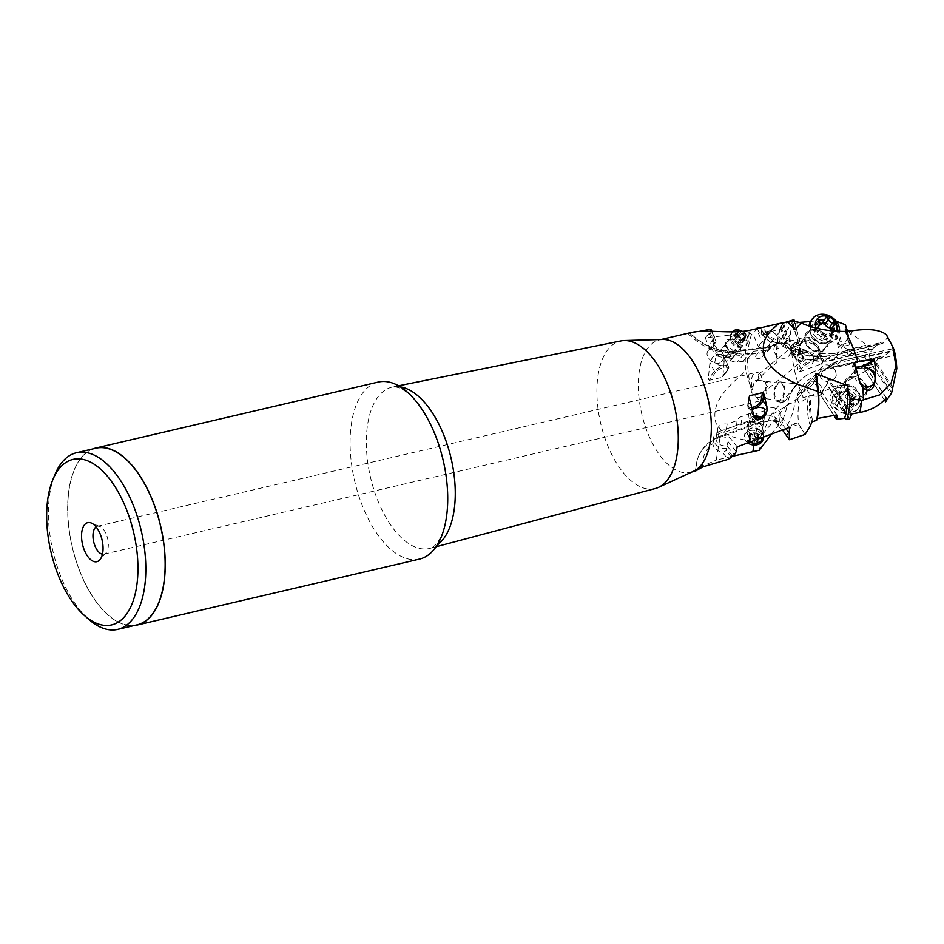 <?xml version="1.0" encoding="UTF-8"?>
<svg xmlns="http://www.w3.org/2000/svg" width="944" height="944" viewBox="0 0 944 944"><rect width="100%" height="100%" fill="white"/><g stroke="black" fill="none" stroke-linecap="round" stroke-linejoin="round"><path stroke-width="0.71" stroke-dasharray="4.72 3.54" d="M54.799 474.891A90.683 45.347 -103.1 0 0 64.286 584.501A90.683 45.347 -103.1 0 0 88.465 619.099M137.057 624.845A90.683 45.347 76.9 0 1 83.603 579.994A90.683 45.347 76.9 0 1 95.816 448.223M92.878 448.907A90.884 45.442 -103.1 0 0 83.532 580.088A90.884 45.442 -103.1 0 0 134.119 625.53M419.561 559.084A90.884 45.442 76.9 0 1 365.977 514.138A90.884 45.442 76.9 0 1 378.225 382.072M655.372 488.508A75.78 37.89 76.9 0 1 610.143 451.161A75.78 37.89 76.9 0 1 620.916 340.937M662.818 339.498A67.992 33.996 -103.1 0 0 659.372 339.934A67.992 33.996 -103.1 0 0 650.204 438.736A67.992 33.996 -103.1 0 0 690.288 472.366A67.992 33.996 -103.1 0 0 693.58 471.233M711.387 329.81L709.51 331.191L711.328 330.896L705.203 337.822L749.489 332.996A67.992 33.996 76.9 0 0 745.748 370.992C730.857 384.267 709.534 401.283 716.071 423.36C721.299 430.252 722.962 438.323 761.041 442.252L759.306 450.217M731.86 456.424L716.225 460.117L720.036 437.332A5.723 2.136 70.2 0 1 720.827 436.022A5.723 2.136 70.2 0 1 720.945 435.986L718.431 436.966L719.34 431.502L762.858 415.856A11.446 8.838 -170.5 0 1 777.018 418.865A8.59 6.62 9.5 0 0 763.637 418.298L764.18 410.805A8.59 6.62 -170.5 0 1 771.649 407.43A8.59 6.62 -170.5 0 1 779.437 411.407A8.59 6.62 -170.5 0 1 780.417 415.525A8.59 6.62 -170.5 0 1 780.334 415.879L789.585 427.325M695.339 471.15L696.696 462.407A45.796 35.341 -170.5 0 1 720.036 437.332L757.513 423.856A45.796 35.341 -170.5 0 1 781.443 421.142L782.706 419.974L767.956 420.198L771.342 420.245L775.083 421.72A40.073 30.916 -170.5 0 1 782.847 422.086L779.638 427.526L778.139 425.661L780.334 415.879M720.945 435.986L758.41 422.523A5.723 2.136 -109.8 0 0 758.303 422.546L720.827 436.022C707.339 441.143 699.292 449.934 696.696 462.407A45.796 35.341 -170.5 0 0 696.483 469.947C691.232 471.422 697.817 468.141 716.225 460.117M732.214 455.645L726.491 448.553L726.125 450.713L722.396 452.27L728.119 459.362M731.435 457.297L726.125 450.713M702.82 466.879A40.073 30.916 -170.5 0 1 712.803 443.645A11.446 8.838 9.5 0 0 714.148 447.208A11.446 8.838 9.5 0 0 722.396 452.27M726.491 448.553A11.446 8.838 -170.5 0 1 714.809 443.255A11.446 8.838 -170.5 0 1 713.511 437.768A11.446 8.838 -170.5 0 1 719.34 431.502M712.803 443.645L713.959 439.597L718.431 436.966M758.41 422.523L765.785 420.517M760.829 421.72L761.938 421.402L762.858 415.856M737.193 446.831L729.264 437.001A8.59 6.62 -170.5 0 1 718.478 433.331A8.59 6.62 -170.5 0 1 717.499 429.213L716.059 437.839A8.59 6.62 9.5 0 1 723.965 432.564L736.237 428.151A11.446 8.838 9.5 0 1 740.875 424.776L747.365 422.44A11.446 8.838 9.5 0 1 753.855 421.815L763.637 418.298M716.059 437.839A8.59 6.62 9.5 0 0 717.039 441.945A8.59 6.62 9.5 0 0 726.939 445.804L734.338 454.961M717.499 429.213A8.59 6.62 -170.5 0 1 727.163 424.116L737.075 420.552A11.446 8.838 -170.5 0 1 742.314 416.151L748.816 413.814A11.446 8.838 -170.5 0 1 756.769 413.472L764.18 410.805M753.855 421.815L755.92 418.499L756.769 413.472M747.813 430.842A8.59 6.62 9.5 0 0 759.389 434.311A8.59 6.62 9.5 0 0 762.835 425.508A8.59 6.62 9.5 0 0 751.259 422.039A8.59 6.62 9.5 0 0 747.813 430.842M737.075 420.552L736.237 428.151M723.965 432.564L726.325 429.142L736.237 425.579M726.325 429.142L727.163 424.116M726.939 445.804L729.264 437.001M736.19 451.645L728.426 442.028M785.845 428.777L779.496 420.906M782.482 430.063L779.638 427.526M805.055 434.441L798.801 424.328A75.732 58.493 39.7 0 1 799.167 403.135A8.59 6.632 39.7 0 1 798.553 394.391A8.59 6.632 39.7 0 1 801.751 392.527A8.59 6.632 39.7 0 1 802.73 392.397A75.732 58.493 39.7 0 1 811.84 379.417L818.436 375.712A72.83 56.251 39.7 0 0 817.87 376.373A72.83 56.251 39.7 0 0 812.43 384.715L802.73 392.397M798.801 424.328C794.057 422.947 791.839 422.865 792.134 424.116L786.576 436.104M815.297 376.302L826.602 368.372L828.572 365.989A72.83 56.251 -140.3 0 1 833.894 362.791L832.065 365.092L818.177 374.143A75.732 58.493 39.7 0 0 815.297 376.302A8.59 6.632 39.7 0 0 812.666 378.025A8.59 6.632 39.7 0 0 811.84 379.417M761.041 442.252L761.95 435.042L787.272 404.539A103.049 79.579 39.7 0 1 782.659 419.974L782.847 422.086M778.139 425.661A8.59 6.62 9.5 0 0 777.337 423.986A8.59 6.62 9.5 0 0 776.357 422.818A11.446 8.838 9.5 0 0 775.083 421.72M771.331 434.287L781.443 421.142M797.173 399.206L821.87 369.458L879.171 357.316L872.209 366.52L867.276 370.083C846.485 382.556 825.162 391.736 803.285 397.613L797.173 399.206L770.316 415.785L761.95 435.042M785.29 400.94L783.249 401.991L785.137 398.203L797.09 384.125L785.29 400.94M847.464 331.037L844.892 328.996L846.048 325.727M847.806 331.214L866.887 344.997L849.128 349.398A3.717 3.068 34.1 0 0 847.464 353.575A3.717 3.068 34.1 0 0 848.031 354.389A3.717 3.068 34.1 0 0 849.635 355.546L832.773 359.723A44.946 37.064 34.1 0 1 825.15 360.844A71.307 58.799 34.1 0 1 813.704 360.525L819.286 353.233A8.59 7.08 -145.9 0 1 818.696 353.788C815.38 355.935 811.687 355.605 807.627 352.773A8.59 7.08 -145.9 0 1 805.586 350.236L798.589 355.369A8.59 7.08 -145.9 0 1 799.615 351.723A8.59 7.08 -145.9 0 1 801.055 350.248L799.91 345.941A60.145 49.595 -145.9 0 1 785.845 339.368L786.718 342.66L785.904 343.864L784.7 343.781L780.499 327.91L780.936 326.742A67.992 33.996 -103.1 0 0 777.172 348.879L791.131 340.796L801.291 338.188L808.135 337.551C833.458 337.987 853.164 348.843 867.276 370.083M872.209 366.52A25.24 12.626 76.9 0 1 869.117 349.717L866.887 344.997M799.261 322.435L793.302 323.709L792.771 323.296L794.128 319.839M810.53 321.562L833.54 324.535L839.511 347.073L841.989 344.336L850.037 342.353L847.098 331.285M836.242 321.22L834.72 321.373L833.54 324.535M844.892 328.996L849.057 344.713L850.037 342.353M847.511 331.25L850.509 342.566M845.612 330.093L849.541 344.926L839.511 347.073M835.829 321.09L841.989 344.336M834.72 321.373L840.962 344.926M838.484 347.663L832.455 324.901M793.302 323.709L800.642 351.428A8.59 7.08 -145.9 0 1 813.032 356.254A8.59 7.08 -145.9 0 1 813.704 360.525M805.421 343.404A12.591 10.384 -145.9 0 1 811.262 329.845A12.591 10.384 -145.9 0 1 827.109 337.822A12.591 10.384 -145.9 0 1 821.268 351.392A12.591 10.384 -145.9 0 1 805.421 343.404M813.811 360.856A72.157 59.507 34.1 0 0 825.611 361.198A45.796 37.772 34.1 0 0 833.387 360.053L850.815 355.735A2.148 0.72 -24.4 0 1 851.358 354.732A2.148 0.72 -24.4 0 1 853.388 353.764A4.295 1.947 76.1 0 1 852.29 355.746A4.295 1.947 76.1 0 1 852.031 355.77A4.295 1.947 76.1 0 1 850.922 355.156A4.295 1.947 76.1 0 1 849.128 349.398M850.815 355.735A2.431 0.838 176.9 0 1 849.635 355.546M853.388 353.764L872.504 349.032L871.241 351.05L869.117 349.717M879.171 357.316L880.174 356.631L882.18 357.457L889.614 351.817L891.431 349.091L894.263 352.018A25.24 12.626 76.9 0 0 891.832 345.516A25.24 12.626 76.9 0 0 887.148 337.987L883.478 342.837L882.522 343.51L880.457 342.696L873.023 348.336L834.933 357.776L827.156 358.921A72.157 59.507 -145.9 0 1 815.356 358.567M873.023 348.336L872.504 349.032M798.058 360.325A8.59 7.08 34.1 0 0 805.138 365.835A8.59 7.08 34.1 0 0 812.56 363.239A8.59 7.08 34.1 0 0 813.48 361.045A8.59 7.08 34.1 0 0 812.855 356.513A8.59 7.08 34.1 0 0 805.775 351.015A8.59 7.08 34.1 0 0 798.353 353.599A8.59 7.08 34.1 0 0 797.432 355.794A8.59 7.08 34.1 0 0 798.058 360.325M792.771 323.296L800.229 351.463L801.055 350.248M805.586 350.236A75.072 61.903 -145.9 0 1 795.108 346.247L791.473 352.041A72.157 59.507 -145.9 0 0 799.379 355.074M795.108 346.247A8.59 7.08 -145.9 0 1 791.048 347.663L783.26 344.123L783.001 345.233A68.7 56.652 34.1 0 0 836.998 354.354A5.723 2.608 76.1 0 1 836.148 355.003A5.723 2.608 76.1 0 1 833.812 353.634L823.262 353.646A75.072 61.903 -145.9 0 1 819.286 353.233M827.31 358.921L833.977 353.611L880.457 342.696M882.18 357.457L831.511 368.195L824.206 370.626M831.924 365.175A72.83 56.251 39.7 0 0 826.873 368.184L818.177 374.143A62.977 48.64 -140.3 0 0 794.765 403.713A108.784 84.004 39.7 0 1 783.496 431.455M833.906 415.478L820.737 395.536L821.54 394.557L820.596 393.129A8.59 6.632 39.7 0 0 814.165 383.889A71.968 55.578 -140.3 0 1 819.699 375.523L819.014 375.016L818.436 375.712M819.699 375.523A8.59 6.632 39.7 0 0 827.18 381.647L828.041 382.957L826.732 384.538L849.553 419.077M851.83 413.932L829.481 380.102L827.18 381.647M829.481 380.102A8.59 6.632 39.7 0 0 831.688 379.995A8.59 6.632 39.7 0 0 834.885 378.131A8.59 6.632 39.7 0 0 829.894 365.93A71.968 55.578 -140.3 0 1 834.732 363.062A44.946 34.704 -140.3 0 1 842.697 360.254L865.412 355.44A3.717 2.879 -140.3 0 0 865.129 357.033A3.717 2.879 -140.3 0 0 869.99 360.655L894.641 355.44L894.475 352.761A25.24 12.626 76.9 0 1 895.502 357.292L894.641 355.44M831.924 379.712A8.59 6.632 -140.3 0 1 824.183 377.399A8.59 6.632 -140.3 0 1 821.905 366.886A8.59 6.632 -140.3 0 1 825.103 365.021A8.59 6.632 -140.3 0 1 832.844 367.346A8.59 6.632 -140.3 0 1 835.121 377.86A8.59 6.632 -140.3 0 1 831.924 379.712M812.43 384.715L813.008 384.019A72.83 56.251 -140.3 0 1 818.46 375.677A72.83 56.251 -140.3 0 1 819.014 375.016M820.596 393.129L821.646 391.866L836.714 414.959M813.008 384.019L814.165 383.889M810.99 381.388A8.59 6.632 -140.3 0 1 818.731 383.712A8.59 6.632 -140.3 0 1 821.009 394.226A8.59 6.632 -140.3 0 1 817.811 396.079A8.59 6.632 -140.3 0 1 810.07 393.766A8.59 6.632 -140.3 0 1 807.793 383.252A8.59 6.632 -140.3 0 1 810.99 381.388M812.784 421.059A71.968 55.578 -140.3 0 1 811.285 395.076A8.59 6.632 39.7 0 0 817.575 396.362A8.59 6.632 39.7 0 0 820.773 394.509A8.59 6.632 39.7 0 0 821.823 392.433M837.304 415.561L821.646 391.866M836.95 419.797L820.666 395.158A60.805 46.964 -140.3 0 1 826.732 384.538M850.945 414.782L828.23 380.397M849.86 418.817L826.991 384.208M828.041 382.957A60.805 46.964 39.7 0 0 821.54 394.557M896.8 368.585L895.502 357.292M892.918 387.477L877.047 363.464L873.058 366.85L891.101 394.155M886.227 397.967L865.105 366.001L877.047 363.464M845.399 389.494A12.591 9.723 39.7 0 0 860.775 398.108A12.591 9.723 39.7 0 0 866.144 385.164A12.591 9.723 39.7 0 0 850.768 376.562A12.591 9.723 39.7 0 0 845.399 389.494M865.412 355.44A2.431 0.755 0.3 0 1 865.259 355.015A2.148 0.708 154.9 0 0 864.433 355.664A2.148 0.708 154.9 0 0 865.282 356.384L890.133 351.121M894.263 352.018L894.475 352.761M865.259 355.015L842.697 360.254M889.614 351.817L839.959 362.331L831.511 368.195M834.732 363.062L833.894 362.791A45.796 35.376 -140.3 0 1 842.001 359.947L840.03 362.319M832.077 365.092L839.959 362.331M828.572 365.989L829.894 365.93M887.148 337.987L886.522 334.931M892.458 388.963L875.985 364.042M891.643 392.787L874.12 366.272M865.105 366.001L863.984 368.774L873.058 366.85M885.873 401.908L863.984 368.774M884.386 399.937L863.618 368.502M886.534 398.144L865.471 366.26M698.914 331.462L689.852 333.279C687.35 333.68 687.362 333.527 689.899 332.819A45.796 30.645 39 0 0 733.984 351.003A5.723 3.575 83.1 0 1 732.249 352.041A5.723 3.575 83.1 0 1 731.895 352.065L729.736 352.254L725.653 357.292L764.345 352.584A11.446 7.658 39 0 0 768.392 350.507A11.446 7.658 39 0 0 769.171 344.1A8.59 5.747 -141 0 1 768.593 348.902A8.59 5.747 -141 0 1 762.41 350.153L758.174 352.879L754.421 357.505A8.59 5.747 39 0 0 762.162 356.844A8.59 5.747 39 0 0 762.15 350.625A8.59 5.747 39 0 0 758.362 346.413L753.029 334.141L751.601 334.282A66.281 33.134 -103.1 0 0 750.905 388.149L745.748 370.992M729.736 352.254C725.57 352.914 721.511 351.852 717.546 349.079A40.073 26.81 39 0 1 689.852 333.279C687.35 333.68 687.362 333.527 689.899 332.819M724.06 362.602L722.962 375.559L721.971 377.34L709.227 380.314L708.26 378.992L709.912 362.685L712.543 357.269L716.673 354.283L721.133 354.177L722.998 355.735L724.095 358.685L724.06 362.602L727.765 369.635A1.145 0.767 -141 0 1 727.364 370.673A7.446 2.985 -27.8 0 0 725.122 367.11A7.446 2.985 -27.8 0 0 715.894 372.078A7.446 2.985 -27.8 0 0 715.847 372.137A1.145 0.767 -141 0 1 714.466 371.322L709.912 362.685M727.364 370.673L722.431 377.057M709.51 331.191L713.192 339.663L714.797 337.681L712.036 331.309M717.546 349.079A11.446 7.658 -141 0 1 714.868 345.457A11.446 7.658 -141 0 1 714.502 337.657L714.797 337.681M713.192 339.663A11.446 7.658 39 0 0 711.906 340.808A11.446 7.658 39 0 0 711.929 349.091A11.446 7.658 39 0 0 725.653 357.292M714.502 337.657L711.741 331.297M764.345 352.584L768.487 347.475L731.895 352.065M705.203 337.822L710.313 349.575A8.59 5.747 39 0 0 707.953 351.015L714.372 343.073A8.59 5.747 -141 0 0 714.384 349.28A8.59 5.747 -141 0 0 727.151 354.448L738.055 353.127A11.446 7.658 -141 0 0 743.825 354.094L749.607 353.386A11.446 7.658 -141 0 0 753.654 351.31A11.446 7.658 -141 0 0 753.725 351.215L762.41 350.153M714.372 343.073A8.59 5.747 -141 0 1 716.083 341.846L711.328 330.896M707.953 351.015A8.59 5.747 39 0 0 707.965 357.221A8.59 5.747 39 0 0 714.643 362.921A8.59 5.747 39 0 0 721.299 361.812A8.59 5.747 39 0 0 721.523 361.505L730.337 360.443A11.446 7.658 39 0 0 737.406 362.036L743.176 361.328A11.446 7.658 39 0 0 747.223 359.251A11.446 7.658 39 0 0 747.837 358.307L754.421 357.505M753.725 351.215L747.837 358.307M749.489 332.996L751.601 334.282M726.302 347.121A8.59 5.747 -141 0 1 729.287 339.321A8.59 5.747 -141 0 1 739.6 345.445A8.59 5.747 -141 0 1 736.615 353.245A8.59 5.747 -141 0 1 726.302 347.121M730.337 360.443L734.078 355.805L738.055 353.127M727.151 354.448L725.275 356.879L734.078 355.805M725.275 356.879L721.523 361.505M716.083 341.846L710.313 349.575M709.062 333.444L714.053 344.938M761.867 334.093A71.307 58.799 34.1 0 0 775.107 345.646L781.125 338.318A75.072 61.903 -145.9 0 1 771.295 330.471L766.587 331.674L764.475 333.798L770.906 333.02L769.726 333.975L767.507 333.067L761.961 327.45L761.171 333.692L761.867 334.093L780.039 329.078L780.499 327.91M750.905 388.149C758.292 378.485 766.965 369.977 776.947 362.602A66.281 33.134 76.9 0 1 780.039 329.078M750.976 330.022L733.984 351.003L767.295 346.955A45.796 30.645 39 0 0 780.004 342.035L778.788 342.861L775.944 342.46L768.841 337.846L762.103 341.787L756.451 328.76L753.029 334.141M770.906 333.02L771.295 330.471M776.558 343.581A72.157 59.507 -145.9 0 1 761.808 330.4M766.587 331.674L767.991 336.005A108.784 89.704 -145.9 0 1 782.576 343.25A8.59 7.08 -145.9 0 1 781.856 341.988A8.59 7.08 -145.9 0 1 781.125 338.318M757.336 328.559L759.047 332.512L762.433 334.884L769.985 333.964M768.841 337.846L767.991 336.005M764.475 333.798L762.433 334.884M782.576 343.25L783.26 344.123M772.074 340.595L773.419 341.232A40.073 26.81 39 0 1 772.463 341.929A11.446 7.658 -141 0 0 772.168 340.642L769.171 344.1M762.103 341.787L758.362 346.413M768.487 347.475L772.086 345.952L772.463 341.929M793.267 320.795L778.788 342.861A103.049 84.972 -145.9 0 1 783.001 345.233L798.6 322.234M793.715 344.088L795.049 342.672L800.264 341.48L808.63 342.495L816.761 345.315L818.436 346.566L818.908 348.631L816.206 350.826L812.737 351.97L807.38 352.584L801.952 352.018L795.698 349.174L793.456 345.705L793.715 344.088M859.913 382.627L855.146 372.408L855.288 369.989L864.208 366.791M864.751 394.439A11.446 8.838 39.7 0 0 865.365 385.164A11.446 8.838 39.7 0 0 856.574 377.624A11.446 8.838 39.7 0 0 847.134 379.818A11.446 8.838 39.7 0 0 846.52 389.093A11.446 8.838 39.7 0 0 855.311 396.633A11.446 8.838 39.7 0 0 864.751 394.439L874.982 380.857M858.898 368.372L869.542 369.139M790.175 346.991A10.018 3.741 50.7 0 1 790.671 346.212A10.018 3.741 50.7 0 1 799.143 350.696A10.018 3.741 50.7 0 1 803.875 360.938A10.018 3.741 50.7 0 1 803.368 361.717A10.018 3.741 50.7 0 1 794.895 357.233A10.018 3.741 50.7 0 1 790.175 346.991M802.896 359.947A8.59 3.21 -129.3 0 0 798.836 351.168A8.59 3.21 -129.3 0 0 791.579 347.321A8.59 3.21 -129.3 0 0 791.143 347.982A8.59 3.21 -129.3 0 0 795.202 356.773A8.59 3.21 -129.3 0 0 802.459 360.608A8.59 3.21 -129.3 0 0 802.896 359.947M765.867 390.261L764.109 390.25L761.442 396.527L759.849 397.507L758.056 397.601L755.212 395.76A14.313 7.151 -103.1 0 0 762.339 400.421A14.313 7.151 -103.1 0 0 765.313 382.237L765.454 390.91L802.459 360.608M758.893 380.538L758.28 374.898L760.604 374.308A14.313 7.151 -103.1 0 0 755.825 372.538A14.313 7.151 -103.1 0 0 752.427 389.329L754.232 381.293L755.991 380.302L758.893 380.538C769.879 383.111 771.897 381.954 764.109 390.25M758.28 374.898L758.764 374.19M760.604 374.308L762.481 380.043L765.313 382.237M752.427 389.329C750.799 389.931 750.869 391.371 752.628 393.636L755.212 395.76M96.076 526.894A14.313 7.151 76.9 0 1 97.409 526.28A14.313 7.151 76.9 0 1 99.911 526.54A14.313 7.151 76.9 0 1 105.846 533.36A14.313 7.151 76.9 0 1 106.058 552.818A14.313 7.151 76.9 0 1 103.911 554.152A14.313 7.151 76.9 0 1 102.459 554.199M777.726 384.479A8.59 4.496 -82.3 0 0 774.717 393.778A8.59 4.496 -82.3 0 0 778.163 400.327A8.59 4.496 -82.3 0 0 780.9 399.159A8.59 4.496 -82.3 0 0 783.909 389.86A8.59 4.496 -82.3 0 0 780.464 383.311A8.59 4.496 -82.3 0 0 777.726 384.479M777.455 383.252A10.018 5.251 97.7 0 1 780.653 381.895A10.018 5.251 97.7 0 1 784.676 389.53A10.018 5.251 97.7 0 1 781.16 400.386A10.018 5.251 97.7 0 1 777.962 401.755A10.018 5.251 97.7 0 1 773.95 394.108A10.018 5.251 97.7 0 1 777.455 383.252M751.577 353.681L758.174 352.879M786.718 342.66A8.59 7.08 -145.9 0 1 790.694 346.967A8.59 7.08 -145.9 0 1 791.037 352.466L791.473 352.041M774.635 352.655A8.59 7.08 34.1 0 0 781.703 358.154A8.59 7.08 34.1 0 0 789.137 355.569A8.59 7.08 34.1 0 0 790.045 353.375A8.59 7.08 34.1 0 0 789.42 348.843A8.59 7.08 34.1 0 0 782.34 343.345A8.59 7.08 34.1 0 0 774.918 345.929A8.59 7.08 34.1 0 0 774.009 348.124A8.59 7.08 34.1 0 0 774.635 352.655M775.107 345.646A8.59 7.08 -145.9 0 1 784.7 343.781M761.171 333.692A72.157 59.507 34.1 0 0 775.012 345.858M776.947 362.602L777.172 348.879M821.54 359.758L822.554 361.941A12.886 4.283 155.1 0 0 823.144 359.381L817.764 347.793L822.153 362.531L821.315 364.219L822.023 363.18A1.145 0.944 -145.9 0 0 822.519 362.838L823.144 359.381A12.886 4.283 155.1 0 0 815.05 358.897L819.486 356.266L818.472 349.363L810.424 339.533L800.311 343.734L798.022 355.51C797.645 358.661 811.25 360.938 815.05 358.897A12.886 4.283 -24.9 0 0 800.37 367.653L795.285 356.714C794.836 345.61 796.842 339.439 801.291 338.188M817.764 347.793L808.135 337.551M795.285 356.714L798.164 370.909L799.474 371.83L821.917 363.723M825.988 338.271A11.446 9.44 -145.9 0 1 825.611 347.239A11.446 9.44 -145.9 0 1 815.71 350.696A11.446 9.44 -145.9 0 1 806.27 343.345A11.446 9.44 -145.9 0 1 806.648 334.388A11.446 9.44 -145.9 0 1 816.548 330.931A11.446 9.44 -145.9 0 1 825.988 338.271M783.461 322.541L780.936 326.742M783.496 322.695L787.709 338.601A60.145 49.595 34.1 0 0 800.524 344.501L794.317 321.043M799.91 345.941L800.524 344.501M787.709 338.601L786.482 338.436L785.845 339.368M781.29 326.435L785.904 343.864M782.482 323.296L786.482 338.436M791.037 352.466A71.307 58.799 34.1 0 0 798.589 355.369M791.025 352.714A72.157 59.507 34.1 0 0 798.919 355.746M794.459 321.09L800.724 344.737M738.243 345.882A7.151 4.791 -141 0 1 738.267 351.085A7.151 4.791 -141 0 1 732.733 352.006A7.151 4.791 -141 0 1 727.175 347.286A7.151 4.791 -141 0 1 727.151 342.082A7.151 4.791 -141 0 1 732.686 341.162A7.151 4.791 -141 0 1 738.243 345.882M722.585 376.868L727.765 370.473L728.709 366.473L724.178 357.882L716.083 355.746L714.738 362.638C717.416 365.08 720.886 366.036 725.134 365.517A8.59 3.446 -27.8 0 1 728.709 366.473A8.59 3.446 -27.8 0 1 727.765 369.635L722.962 375.559M727.128 363.475L727.21 364.75L725.134 365.517A8.59 3.446 -27.8 0 0 714.525 371.252A8.59 3.446 -27.8 0 0 714.466 371.322L708.26 378.992M811.805 421.956A72.83 56.251 -140.3 0 1 810.188 395.005L808.217 397.389L799.167 403.135M810.188 395.005L811.285 395.076M808.217 397.389A72.83 56.251 39.7 0 0 810.353 426.063M755.92 418.499L763.342 415.832M761.643 425.626A7.151 5.522 9.5 0 0 754.079 422.298A7.151 5.522 9.5 0 0 748.321 426.664A7.151 5.522 9.5 0 0 749.111 430.075A7.151 5.522 9.5 0 0 756.675 433.39A7.151 5.522 9.5 0 0 762.433 429.024A7.151 5.522 9.5 0 0 761.643 425.626M752.097 409.554L750.94 410.982L753.347 415.336M724.827 350.59A4.295 2.867 -141 0 1 729.972 353.67A4.295 2.867 -141 0 1 728.461 357.552A4.295 2.867 -141 0 1 726.467 357.257A4.295 2.867 -141 0 1 723.564 354.909A4.295 2.867 -141 0 1 724.827 350.59M731.01 358.224A7.151 4.791 -141 0 1 727.694 357.729A7.151 4.791 -141 0 1 722.844 353.811A7.151 4.791 -141 0 1 722.42 347.923A7.151 4.791 -141 0 1 724.957 346.613A7.151 4.791 -141 0 1 732.45 350.13A7.151 4.791 -141 0 1 733.547 356.926A7.151 4.791 -141 0 1 731.01 358.224M733.783 335.698A7.151 4.791 39 0 0 731.258 337.008A7.151 4.791 39 0 0 730.503 339.592A7.151 4.791 39 0 0 739.848 347.309A7.151 4.791 39 0 0 740.002 347.286A7.151 4.791 39 0 0 742.385 346.011A7.151 4.791 39 0 0 741.288 339.215A7.151 4.791 39 0 0 733.783 335.698M742.68 346.873A9.452 6.325 -141 0 1 730.337 336.689A9.452 6.325 -141 0 1 731.329 333.267A9.452 6.325 -141 0 1 734.668 331.556A9.452 6.325 -141 0 1 744.568 336.182A9.452 6.325 -141 0 1 746.02 345.162A9.452 6.325 -141 0 1 742.881 346.849A9.452 6.325 -141 0 1 742.68 346.873M731.329 333.267L732.485 331.851A9.452 6.325 39 0 0 734.29 340.737A9.452 6.325 39 0 0 744.037 345.197A9.452 6.325 39 0 0 747.377 343.474A9.452 6.325 39 0 0 746.81 335.71A9.452 6.325 39 0 0 740.415 330.53M736.237 331.757A6.584 4.401 39 0 0 737.276 338.011A6.584 4.401 39 0 0 744.155 341.221A6.584 4.401 39 0 0 746.09 334.601A6.584 4.401 39 0 0 742.444 331.356M744.438 334.766A0.897 0.602 -141 0 1 745.17 336.17A2.077 1.392 39 0 0 744.828 336.43A2.077 1.392 39 0 0 745.111 338.365A0.897 0.602 -141 0 1 744.309 339.203A2.077 1.392 39 0 0 742.185 339.238A2.077 1.392 39 0 0 742.043 339.486A0.897 0.602 -141 0 1 740.509 338.92A2.077 1.392 39 0 0 738.302 337.008A0.897 0.602 -141 0 1 737.571 335.604A2.077 1.392 39 0 0 737.913 335.332A2.077 1.392 39 0 0 737.63 333.409A0.897 0.602 -141 0 1 738.432 332.559A2.077 1.392 39 0 0 740.556 332.536A2.077 1.392 39 0 0 740.698 332.288A0.897 0.602 -141 0 1 742.232 332.843A2.077 1.392 39 0 0 744.438 334.766L741.76 338.07A2.077 1.392 -141 0 1 739.553 336.158A0.897 0.602 39 0 0 738.019 335.592A2.077 1.392 -141 0 1 737.878 335.84A2.077 1.392 -141 0 1 735.754 335.863A0.897 0.602 39 0 0 734.951 336.713A2.077 1.392 -141 0 1 735.234 338.636A2.077 1.392 -141 0 1 734.892 338.908A0.897 0.602 39 0 0 735.624 340.312A2.077 1.392 -141 0 1 737.83 342.224A0.897 0.602 39 0 0 739.364 342.79A2.077 1.392 -141 0 1 739.506 342.542A2.077 1.392 -141 0 1 741.63 342.507A0.897 0.602 39 0 0 742.432 341.669A2.077 1.392 -141 0 1 742.149 339.746A2.077 1.392 -141 0 1 742.491 339.474A0.897 0.602 39 0 0 741.76 338.07M754.61 416.682A4.295 3.316 9.5 0 0 753.017 421.095A4.295 3.316 9.5 0 0 758.787 422.77A4.295 3.316 9.5 0 0 760.734 418.817M754.044 416.115A7.151 5.522 9.5 0 0 753.029 416.41A7.151 5.522 9.5 0 0 749.383 420.328A7.151 5.522 9.5 0 0 752.427 425.827A7.151 5.522 9.5 0 0 759.849 426.605A7.151 5.522 9.5 0 0 763.495 422.688A7.151 5.522 9.5 0 0 761.926 418.334M757.867 438.464A7.151 5.522 -170.5 0 1 750.433 437.674A7.151 5.522 -170.5 0 1 747.4 432.187A7.151 5.522 -170.5 0 1 750.055 428.706A7.151 5.522 -170.5 0 1 751.046 428.269A7.151 5.522 -170.5 0 1 760.132 430.393A7.151 5.522 -170.5 0 1 761.513 434.547A7.151 5.522 -170.5 0 1 757.867 438.464M763.377 437.273A9.452 7.292 9.5 0 0 761.537 431.927A9.452 7.292 9.5 0 0 749.536 429.119A9.452 7.292 9.5 0 0 748.226 429.709A9.452 7.292 9.5 0 0 744.722 434.299A9.452 7.292 9.5 0 0 749.996 442.205M747.837 442.984A9.452 7.292 -170.5 0 1 744.415 436.116A9.452 7.292 -170.5 0 1 749.229 430.948A9.452 7.292 -170.5 0 1 759.035 431.974A9.452 7.292 -170.5 0 1 763.047 439.231M756.569 444.164A6.584 5.074 -170.5 0 1 747.683 441.532A6.584 5.074 -170.5 0 1 750.291 434.783A6.584 5.074 -170.5 0 1 759.177 437.402A6.584 5.074 -170.5 0 1 756.569 444.164M757.713 438.7A0.897 0.696 9.5 0 0 756.887 437.461A2.077 1.605 -170.5 0 1 754.398 436.116A0.897 0.696 9.5 0 0 752.675 435.975A2.077 1.605 -170.5 0 1 750.126 436.883A0.897 0.696 9.5 0 0 749.229 437.981A2.077 1.605 -170.5 0 1 749.158 440.246A0.897 0.696 9.5 0 0 749.984 441.473A2.077 1.605 -170.5 0 1 752.462 442.819A0.897 0.696 9.5 0 0 754.185 442.972A2.077 1.605 -170.5 0 1 756.746 442.052A0.897 0.696 9.5 0 0 757.643 440.966A2.077 1.605 -170.5 0 1 757.713 438.7L758.315 435.101A2.077 1.605 9.5 0 0 758.244 437.367A0.897 0.696 -170.5 0 1 757.348 438.464A2.077 1.605 9.5 0 0 754.787 439.373A0.897 0.696 -170.5 0 1 753.064 439.231A2.077 1.605 9.5 0 0 750.586 437.886A0.897 0.696 -170.5 0 1 749.76 436.647A2.077 1.605 9.5 0 0 749.819 434.382A0.897 0.696 -170.5 0 1 750.728 433.296A2.077 1.605 9.5 0 0 753.277 432.376A0.897 0.696 -170.5 0 1 754.999 432.529A2.077 1.605 9.5 0 0 757.489 433.874A0.897 0.696 -170.5 0 1 758.315 435.101M804.725 341.126A11.446 9.44 -145.9 0 1 817.244 345.48A11.446 9.44 -145.9 0 1 818.755 357.351A11.446 9.44 -145.9 0 1 813.822 360.714A11.446 9.44 -145.9 0 1 801.303 356.36A11.446 9.44 -145.9 0 1 799.804 344.489A11.446 9.44 -145.9 0 1 804.725 341.126M810.837 321.066A15.458 12.744 -145.9 0 1 817.504 316.523A15.458 12.744 -145.9 0 1 834.402 322.388A15.458 12.744 -145.9 0 1 836.431 338.412A15.458 12.744 -145.9 0 1 829.776 342.967A15.458 12.744 -145.9 0 1 824.525 343.309A15.458 12.744 -145.9 0 1 810.707 333.94A15.458 12.744 -145.9 0 1 809.079 325.798M810.271 326.187A15.458 12.744 34.1 0 0 831.05 341.091A15.458 12.744 34.1 0 0 837.706 336.536A15.458 12.744 34.1 0 0 839.499 331.545M816.053 327.898A11.446 9.44 34.1 0 0 830.732 335.781A11.446 9.44 34.1 0 0 836.231 331.415M833.953 331.25A1.676 1.381 -145.9 0 1 831.817 332.3A3.965 3.269 34.1 0 0 827.227 333.09A3.965 3.269 34.1 0 0 826.979 333.551A1.676 1.381 -145.9 0 1 823.923 332.784A3.965 3.269 34.1 0 0 819.569 329.244A1.676 1.381 -145.9 0 1 818.023 328.418M819.498 324.984A3.965 3.269 -145.9 0 1 817.268 324.5A1.676 1.381 34.1 0 0 815.498 326.506A3.965 3.269 -145.9 0 1 815.899 330.471A3.965 3.269 -145.9 0 1 815.014 331.297A1.676 1.381 34.1 0 0 816.289 334.07A3.965 3.269 -145.9 0 1 820.655 337.61A1.676 1.381 34.1 0 0 823.699 338.377A3.965 3.269 -145.9 0 1 823.959 337.917A3.965 3.269 -145.9 0 1 828.549 337.126A1.676 1.381 34.1 0 0 830.319 335.12A3.965 3.269 -145.9 0 1 829.918 331.155A3.965 3.269 -145.9 0 1 830.803 330.329A1.676 1.381 34.1 0 0 831.357 329.043M822.507 322.777A1.676 1.381 34.1 0 0 822.118 323.261A3.965 3.269 -145.9 0 1 821.858 323.721M855.948 369.198A11.446 8.838 39.7 0 0 855.889 369.257A11.446 8.838 39.7 0 0 861.329 384.928M852.491 411.903A15.458 11.942 39.7 0 0 858.249 408.551A15.458 11.942 39.7 0 0 860.173 399.265A15.458 11.942 39.7 0 0 843.228 385.199A15.458 11.942 39.7 0 0 840.207 385.459A15.458 11.942 39.7 0 0 834.461 388.81A15.458 11.942 39.7 0 0 835.77 404.834A15.458 11.942 39.7 0 0 852.491 411.903M838.591 387.418A15.458 11.942 -140.3 0 1 855.299 394.486A15.458 11.942 -140.3 0 1 856.621 410.51A15.458 11.942 -140.3 0 1 850.863 413.861A15.458 11.942 -140.3 0 1 834.154 406.793A15.458 11.942 -140.3 0 1 832.832 390.769A15.458 11.942 -140.3 0 1 838.591 387.418M838.555 392.81A11.446 8.838 -140.3 0 1 852.526 400.634A11.446 8.838 -140.3 0 1 847.641 412.398A11.446 8.838 -140.3 0 1 833.67 404.563A11.446 8.838 -140.3 0 1 838.555 392.81M835.523 402.663A1.676 1.286 39.7 0 0 836.809 405.424A3.965 3.068 -140.3 0 1 841.057 409.118A1.676 1.286 39.7 0 0 843.995 410.015A3.965 3.068 -140.3 0 1 844.373 409.389A3.965 3.068 -140.3 0 1 848.632 409.047A1.676 1.286 39.7 0 0 850.296 407.183A3.965 3.068 -140.3 0 1 849.978 403.112A3.965 3.068 -140.3 0 1 850.674 402.533A1.676 1.286 39.7 0 0 849.388 399.772A3.965 3.068 -140.3 0 1 845.14 396.091A1.676 1.286 39.7 0 0 842.201 395.182A3.965 3.068 -140.3 0 1 841.824 395.807A3.965 3.068 -140.3 0 1 837.564 396.15A1.676 1.286 39.7 0 0 835.9 398.014A3.965 3.068 -140.3 0 1 836.219 402.097A3.965 3.068 -140.3 0 1 835.523 402.663L839.7 397.625A3.965 3.068 39.7 0 0 840.396 397.058A3.965 3.068 39.7 0 0 840.077 392.975A1.676 1.286 -140.3 0 1 841.741 391.111A3.965 3.068 39.7 0 0 846.001 390.769A3.965 3.068 39.7 0 0 846.379 390.143A1.676 1.286 -140.3 0 1 849.329 391.052A3.965 3.068 39.7 0 0 853.577 394.734A1.676 1.286 -140.3 0 1 854.863 397.495A3.965 3.068 39.7 0 0 854.167 398.073A3.965 3.068 39.7 0 0 854.473 402.156A1.676 1.286 -140.3 0 1 852.81 404.008A3.965 3.068 39.7 0 0 848.55 404.351A3.965 3.068 39.7 0 0 848.184 404.976A1.676 1.286 -140.3 0 1 845.234 404.079A3.965 3.068 39.7 0 0 840.986 400.386A1.676 1.286 -140.3 0 1 839.7 397.625M400.339 386.887A82.824 41.406 -103.1 0 0 392.574 387.016A82.824 41.406 -103.1 0 0 380.81 507.494A82.824 41.406 -103.1 0 0 430.24 548.311A82.824 41.406 -103.1 0 0 437.249 544.983M760.687 421.756L758.303 422.546A5.723 2.136 -109.8 0 0 757.513 423.856L753.973 445.013M748.816 413.814L747.365 422.44M740.875 424.776L742.314 416.151M792.134 424.116A40.073 30.916 -170.5 0 1 802.011 428.482M795.155 385.872L796.453 384.314A68.7 53.053 -140.3 0 0 787.272 404.539A5.723 3.328 9.9 0 1 794.765 403.713M777.018 418.865L776.357 422.818M880.174 356.631L822.967 368.75C812.064 371.11 803.226 376.302 796.453 384.314A68.7 53.053 -140.3 0 1 821.87 369.458A5.723 3.103 78 0 1 822.967 368.75A5.723 3.103 78 0 1 825.516 370.013M789.231 341.693A67.992 33.996 76.9 0 1 792.925 323.414M834.933 357.776L833.387 360.053L832.773 359.723M827.156 358.921L825.15 360.844M791.048 347.663A62.977 51.932 34.1 0 0 807.627 352.773M818.696 353.788A62.977 51.932 34.1 0 0 823.262 353.646M834.874 357.788L841.269 352.407M853.093 330.624L836.998 354.354L883.478 342.837M865.282 356.384A4.295 2.325 78 0 1 866.745 354.319A4.295 2.325 78 0 1 867.017 354.295A4.295 2.325 78 0 1 868.291 354.873A4.295 2.325 78 0 1 869.99 360.655M765.206 348.006A5.723 3.575 -96.9 0 0 765.56 347.994A5.723 3.575 -96.9 0 0 767.295 346.955L787.485 322.01M743.176 361.328L749.607 353.386M743.825 354.094L737.406 362.036M765.867 331.674L759.047 332.512M854.521 362.885L854.403 363.027A1.145 0.885 39.7 0 0 853.919 364.207L855.677 368.007M854.556 363.428L853.919 364.207A12.886 4.283 155.1 0 0 853.659 364.526A12.886 4.283 155.1 0 0 852.833 367.417A12.886 4.283 155.1 0 0 855.83 368.667M856.456 368.667A12.886 4.283 155.1 0 0 858.828 368.384M854.403 363.027A11.741 3.906 155.1 0 0 855.453 367.039M803.285 397.613A76.924 38.468 76.9 0 1 791.131 340.796M821.929 363.7L822.519 362.838A1.145 0.944 -145.9 0 0 822.554 361.941L822.153 362.531M822.023 363.18A11.741 3.906 -24.9 0 0 815.687 360.266A11.741 3.906 -24.9 0 0 801.845 368.325A11.741 3.906 -24.9 0 0 801.81 368.384A1.145 0.944 -145.9 0 1 800.37 367.653L798.164 370.909M801.81 368.384L799.474 371.83M715.847 372.137L709.227 380.314M751.99 409.047A8.59 4.437 -33.5 0 1 748.12 407.82A8.59 4.437 -33.5 0 1 747.766 405.743L752.805 413.354M751.66 407.454A7.446 3.847 146.5 0 1 748.214 404.646A7.446 3.847 146.5 0 1 748.226 404.575A1.145 0.885 9.5 0 0 747.766 405.743L749.158 397.412M748.226 404.575L749.324 398.014M742.232 332.843L739.553 336.158M738.019 335.592L740.698 332.288M738.432 332.559L735.754 335.863M737.63 333.409L734.951 336.713M737.571 335.604L734.892 338.908M738.302 337.008L735.624 340.312M740.509 338.92L737.83 342.224M742.043 339.486L739.364 342.79M744.309 339.203L741.63 342.507M745.111 338.365L742.432 341.669M745.17 336.17L742.491 339.474M757.643 440.966L758.244 437.367M757.348 438.464L756.746 442.052M754.185 442.972L754.787 439.373M752.462 442.819L753.064 439.231M749.984 441.473L750.586 437.886M749.158 440.246L749.76 436.647M749.229 437.981L749.819 434.382M750.126 436.883L750.728 433.296M752.675 435.975L753.277 432.376M754.398 436.116L754.999 432.529M756.887 437.461L757.489 433.874M825.587 343.356A11.446 9.44 34.1 0 0 830.519 339.993A11.446 9.44 34.1 0 0 829.009 328.123A11.446 9.44 34.1 0 0 816.501 323.768A11.446 9.44 34.1 0 0 811.569 327.143A11.446 9.44 34.1 0 0 813.067 339.014A11.446 9.44 34.1 0 0 825.587 343.356M826.555 342.814A12.06 9.947 -145.9 0 1 822.46 343.085A12.06 9.947 -145.9 0 1 811.675 335.769A12.06 9.947 -145.9 0 1 816.985 322.175A12.06 9.947 -145.9 0 1 832.16 329.822A12.06 9.947 -145.9 0 1 826.555 342.814M819.569 329.244L816.289 334.07M823.923 332.784L820.655 337.61M823.699 338.377L826.979 333.551M831.817 332.3L828.549 337.126M833.009 331.155L830.319 335.12M834.083 325.503L830.803 330.329M825.386 318.435L822.118 323.261M818.979 321.975L817.268 324.5M818.767 321.68L815.498 326.506M817.728 327.297L815.014 331.297M845.116 384.892A11.446 8.838 -140.3 0 1 857.494 390.132A11.446 8.838 -140.3 0 1 858.474 402.002A11.446 8.838 -140.3 0 1 854.214 404.48A11.446 8.838 -140.3 0 1 841.836 399.241A11.446 8.838 -140.3 0 1 840.856 387.37A11.446 8.838 -140.3 0 1 845.116 384.892M843.948 385.494A12.06 9.322 39.7 0 0 838.803 397.884A12.06 9.322 39.7 0 0 853.529 406.132A12.06 9.322 39.7 0 0 859.524 396.268A12.06 9.322 39.7 0 0 846.296 385.294A12.06 9.322 39.7 0 0 843.948 385.494M835.9 398.014L840.077 392.975M841.741 391.111L837.564 396.15M842.201 395.182L846.379 390.143M845.14 396.091L849.329 391.052M849.388 399.772L853.577 394.734M850.674 402.533L854.863 397.495M850.296 407.183L854.473 402.156M848.632 409.047L852.81 404.008M843.995 410.015L848.184 404.976M841.057 409.118L845.234 404.079M836.809 405.424L840.986 400.386M436.116 546.741L430.24 548.311C433.969 547.048 437.237 543.697 440.057 538.269C445.308 528.38 447.857 513.961 447.692 495.022M691.976 471.976L690.288 472.366M713.511 437.768L712.826 441.875M780.417 415.525L779.355 421.803M770.316 415.785L787.473 395.135M847.464 353.575A4.295 4.295 0 0 0 852.29 355.746L871.253 351.05M812.56 363.239L818.2 354.92M798.353 353.599L799.615 351.723M882.534 343.51L836.148 355.003C818.035 359.098 800.111 356.112 782.375 346.023L774.717 341.87M821.905 366.886L812.666 378.025M817.87 376.373L818.46 375.677M891.478 349.079L866.745 354.319A4.295 4.295 0 0 0 864.433 355.664M661.06 339.545L659.372 339.934M711.906 340.808L714.502 337.598M687.964 333.492C701.498 346.979 716.26 353.162 732.249 352.041L765.56 347.994L779.579 342.471M747.223 359.251L753.654 351.31M721.299 361.812L725.901 356.136M762.162 356.844L768.593 348.902M768.392 350.507L772.086 345.952M854.709 362.39L853.978 363.275C852.491 365.529 852.113 366.909 852.833 367.417L855.146 372.408M859.606 382.013L860.244 383.382M847.134 379.818L855.288 369.989M790.671 346.212L794.6 343.002M803.368 361.717L817.976 349.764M758.657 374.284L791.579 347.321M97.409 526.28L755.825 372.538M103.911 554.152L762.339 400.421M758.091 397.613L778.163 400.327M757.843 380.243L780.464 383.311M777.962 401.755L783.461 402.498M780.653 381.895L797.09 384.125M106.058 552.818L99.852 559.816M99.911 526.54L91.261 523.011M789.137 355.569L792.535 350.554M825.611 347.239L819.486 356.266M806.648 334.388L800.311 343.734M727.151 342.082L716.083 355.746M738.267 351.085L727.21 364.75M724.178 357.882L723.352 356.313M398.533 385.813L392.574 387.016C396.48 386.497 400.893 388.043 405.826 391.666C414.912 398.203 423.573 409.991 431.809 427.03M807.793 383.252L798.553 394.391M762.433 429.024L765.065 413.342M748.321 426.664L750.94 410.982M749.076 396.657L747.648 405.2L748.12 407.82L754.138 416.906M726.467 357.257L727.694 357.729M723.564 354.909L722.844 353.811M731.258 337.008L722.42 347.923M730.503 339.592L730.337 336.689M746.09 334.601L746.81 335.71M747.377 343.474L746.02 345.162M740.002 347.286L742.881 346.849M742.385 346.011L733.547 356.926M738.078 335.486L740.757 332.182M737.878 335.84L740.556 332.536M734.833 335.875L737.512 332.571M735.234 338.636L737.913 335.332M734.739 339.026L737.417 335.71M739.305 342.896L741.984 339.592M739.506 342.542L742.185 339.238M742.55 342.495L745.229 339.191M742.149 339.746L744.828 336.43M742.645 339.356L745.323 336.052M747.4 432.187L749.383 420.328M750.055 428.706L748.226 429.709M744.415 436.116L744.722 434.299M760.132 430.393L761.537 431.927M761.513 434.547L763.495 422.688M757.69 436.022L757.088 439.609M758.48 437.957L757.879 441.544M749.489 437.048L748.887 440.636M750.374 435.739L749.772 439.326M749.583 433.803L748.981 437.391M758.575 434.712L757.973 438.299M824.525 343.309L822.46 343.085L826.26 342.849L830.519 339.993L818.755 357.351M810.707 333.94L811.675 335.769C810.058 331.674 810.023 328.795 811.569 327.143L799.804 344.489M837.706 336.536L836.431 338.412M823.605 338.566L826.873 333.739M823.959 337.917L827.227 333.09M830.484 336.796L833.753 331.969M831.18 329.975L834.449 325.149M822.224 323.06L825.493 318.234M815.333 324.842L818.601 320.016M815.899 330.471L817.728 327.769M814.637 331.651L817.905 326.825M860.173 399.265L859.524 396.268L858.474 402.002L873.519 383.889M843.228 385.199L846.296 385.294L840.856 387.37L855.889 369.257M856.621 410.51L858.249 408.551M832.832 390.769L834.461 388.81M840.396 397.058L836.219 402.097M839.948 391.253L835.77 396.291M846.001 390.769L841.824 395.807M846.532 389.884L842.355 394.922M855.146 397.259L850.969 402.297M854.167 398.073L849.978 403.112M854.603 403.867L850.426 408.905M848.55 404.351L844.373 409.389M848.019 405.236L843.842 410.274M839.405 397.872L835.228 402.899"/><path stroke-width="1.42" d="M123.062 501.465A84.96 42.48 -103.1 0 0 52.64 480.189A84.96 42.48 -103.1 0 0 61.537 582.885A84.96 42.48 -103.1 0 0 84.193 615.299A84.96 42.48 -103.1 0 0 133.234 600.738A84.96 42.48 -103.1 0 0 123.062 501.465M99.557 532.569A20.036 10.018 76.9 0 1 99.852 559.816A20.036 10.018 76.9 0 1 85.043 551.78A20.036 10.018 76.9 0 1 82.081 530.41A20.036 10.018 76.9 0 1 91.261 523.011A20.036 10.018 76.9 0 1 99.557 532.569M84.193 615.299L88.465 619.099A90.683 45.347 -103.1 0 0 117.752 629.353A90.683 45.347 -103.1 0 0 129.965 497.594A90.683 45.347 -103.1 0 0 76.511 452.731A90.683 45.347 -103.1 0 0 54.799 474.891L52.64 480.189M76.511 452.731L95.816 448.223A90.683 45.347 76.9 0 1 149.282 493.075A90.683 45.347 76.9 0 1 137.057 624.845L117.752 629.353M134.119 625.53A90.884 45.442 -103.1 0 0 137.104 625.046A90.884 45.442 -103.1 0 0 149.353 492.98A90.884 45.442 -103.1 0 0 95.769 448.034A90.884 45.442 -103.1 0 0 92.878 448.907M95.769 448.034L378.225 382.072A90.884 45.442 76.9 0 1 431.809 427.03A90.884 45.442 76.9 0 1 431.821 427.054A90.884 45.442 76.9 0 1 447.692 495.022A90.884 45.442 76.9 0 1 419.561 559.084L137.104 625.046M398.533 385.813L620.916 340.937A75.78 37.89 76.9 0 1 624.196 340.56A75.78 37.89 76.9 0 1 665.024 378.532A75.78 37.89 76.9 0 1 658.475 487.387A75.78 37.89 76.9 0 1 655.372 488.508L436.116 546.741M658.475 487.387L693.58 471.233A67.992 33.996 -103.1 0 0 699.457 373.576A67.992 33.996 -103.1 0 0 662.818 339.498L624.196 340.56M695.339 471.15L702.82 466.879L728.119 459.362L731.435 457.297L732.214 455.645L734.338 454.961L736.19 451.645L737.193 446.831L789.585 427.325L789.255 432.989L785.845 428.777M788.83 323.155L795.155 329.598A66.281 33.134 -103.1 0 0 789.55 323.792L787.402 321.928L778.883 323.603C770.198 330.907 758.598 340.288 765.313 358.189C777.478 378.957 800.559 385.612 817.811 391.371A67.992 33.996 76.9 0 1 816.595 420.363L811.805 421.956L810.353 426.063L805.055 434.441L789.491 439.727L789.255 432.989M771.331 434.287L759.306 450.217L731.86 456.424M766.894 406.604L763.873 393.978L762.469 392.716L749.713 395.689L749.158 397.412L754.138 416.906L756.876 419.112L758.941 419.384L763.554 417.272L765.667 414.581L766.976 410.793L766.894 406.604L762.799 400.409A1.145 0.885 9.5 0 0 761.253 399.949A7.446 3.847 146.5 0 1 751.66 407.454M749.158 397.412L749.713 395.689L749.324 398.014M789.491 439.727L782.482 430.063M799.261 322.435L810.53 321.562M847.511 331.25L845.364 324.736L835.829 321.09M847.098 331.285L845.364 324.736M833.906 415.478L836.408 419.266L837.304 415.561L836.714 414.959L817.28 418.487A66.281 33.134 -103.1 0 0 815.545 373.541L817.811 391.371M846.733 419.62A67.992 33.996 -103.1 0 0 850.107 398.604L847.452 385.553A66.281 33.134 76.9 0 1 844.585 418.345L846.733 419.62L849.553 419.077L851.83 413.932L859.748 412.481C870.663 410.416 879.489 405.578 886.227 397.967L885.614 401.802L884.386 399.937M847.452 385.553L815.545 373.541M844.585 418.345L836.408 419.266M850.107 398.604L861.648 400.28A67.992 33.996 76.9 0 1 859.748 412.481M885.614 401.802L891.643 392.787L896.8 368.585C896.151 358 894.818 350.755 892.8 346.861L895.915 365.989L891.195 382.804L879.82 394.852L861.648 400.28M795.155 329.598L801.055 322.978C814.495 328.724 829.233 331.533 845.234 331.415L853.093 330.624C869.53 328.394 880.669 329.834 886.522 334.931L892.8 346.861M862.71 387.465L860.244 383.382L854.556 363.428L855.193 362.083L857.707 361.552L873.448 359.322L874.533 360.443C878.781 396.445 867.005 391.406 862.71 387.465A76.924 38.468 76.9 0 1 863.43 400.315M854.556 363.428L855.193 362.083L854.521 362.885M778.883 323.603L750.976 330.022C731.388 334.554 705.817 328.654 689.899 332.819L661.06 339.545M712.036 331.309L710.82 329.185L698.914 331.462M711.741 331.297L710.82 329.185M756.451 328.76L757.336 328.559M761.961 327.45L757.1 328.016M789.208 323.497A66.281 33.134 -103.1 0 0 787.957 322.447L793.267 320.795L801.055 322.978M864.208 366.791L874.533 360.443M859.913 382.627L866.285 388.043L872.657 384.916M874.982 380.857L875.218 373.293L872.752 370.579L869.542 369.139M102.459 554.199A14.313 7.151 76.9 0 1 95.474 547.083A14.313 7.151 76.9 0 1 96.076 526.894M782.482 323.296L793.963 319.721L794.459 321.09M794.317 321.043L793.963 319.721M816.595 420.363L817.28 418.487M753.347 415.336L760.404 418.888L765.065 413.342L764.428 408.941C762.056 407.053 758.705 406.888 754.386 408.469L752.097 409.554M742.444 331.356A6.584 4.401 39 0 0 741.63 331.002L740.415 330.53A9.452 6.325 39 0 0 736.025 329.881A9.452 6.325 39 0 0 732.686 331.592A9.452 6.325 39 0 0 732.497 331.851L732.686 331.592M741.63 331.002A6.584 4.401 39 0 0 738.586 330.542A6.584 4.401 39 0 0 736.237 331.757M760.734 418.817A4.295 3.316 9.5 0 0 754.693 416.658A4.295 3.316 9.5 0 0 754.61 416.682M749.996 442.205A9.452 7.292 9.5 0 0 758.539 442.583A9.452 7.292 9.5 0 0 763.354 437.414A9.452 7.292 9.5 0 0 763.377 437.273M763.354 437.414L763.047 439.231A9.452 7.292 -170.5 0 1 758.233 444.412A9.452 7.292 -170.5 0 1 747.837 442.984M761.926 418.334A7.151 5.522 9.5 0 0 754.044 416.115M839.499 331.545A15.458 12.744 34.1 0 0 833.387 318.305A15.458 12.744 34.1 0 0 818.767 314.647A15.458 12.744 34.1 0 0 812.111 319.19A15.458 12.744 34.1 0 0 810.271 326.187M836.231 331.415A11.446 9.44 34.1 0 0 833.682 320.04A11.446 9.44 34.1 0 0 821.634 316.193A11.446 9.44 34.1 0 0 816.053 327.898M818.023 328.418A1.676 1.381 -145.9 0 1 818.283 326.471A3.965 3.269 34.1 0 0 819.168 325.645A3.965 3.269 34.1 0 0 818.767 321.68A1.676 1.381 -145.9 0 1 820.537 319.686A3.965 3.269 34.1 0 0 825.139 318.895A3.965 3.269 34.1 0 0 825.386 318.435A1.676 1.381 -145.9 0 1 828.443 319.19A3.965 3.269 34.1 0 0 832.797 322.742A1.676 1.381 -145.9 0 1 834.083 325.503A3.965 3.269 34.1 0 0 833.186 326.329A3.965 3.269 34.1 0 0 833.587 330.294A1.676 1.381 -145.9 0 1 833.953 331.25M809.079 325.798A15.458 12.744 -145.9 0 1 810.837 321.066L812.111 319.19M831.357 329.043A1.676 1.381 34.1 0 0 829.528 327.568A3.965 3.269 -145.9 0 1 825.162 324.016A1.676 1.381 34.1 0 0 822.507 322.777M825.139 318.895L821.858 323.721A3.965 3.269 -145.9 0 1 819.498 324.984M861.329 384.928A11.446 8.838 39.7 0 0 869.247 386.367A11.446 8.838 39.7 0 0 873.519 383.889A11.446 8.838 39.7 0 0 872.539 372.019A11.446 8.838 39.7 0 0 860.161 366.779A11.446 8.838 39.7 0 0 855.948 369.198M437.249 544.983A82.824 41.406 -103.1 0 0 440.789 428.116A82.824 41.406 -103.1 0 0 400.339 386.887M753.973 445.013L752.887 451.468M845.234 331.415A76.924 38.468 76.9 0 1 849.954 340.548A76.924 38.468 76.9 0 1 857.707 361.552M855.83 368.667A12.886 4.283 155.1 0 0 856.456 368.667M855.453 367.039A11.741 3.906 155.1 0 0 858.934 366.827A11.741 3.906 155.1 0 0 873.448 359.322M751.99 409.047A8.59 4.437 -33.5 0 0 754.386 408.469A8.59 4.437 146.5 0 0 762.799 400.409L763.873 393.978M762.469 392.716L761.253 399.949M833.587 330.294L833.009 331.155M832.797 322.742L829.528 327.568M828.443 319.19L825.162 324.016M820.537 319.686L818.979 321.975M818.283 326.471L817.728 327.297M695.35 471.186L691.976 471.976M830.154 330.813L833.186 326.329M817.728 327.769L819.168 325.645"/></g></svg>

